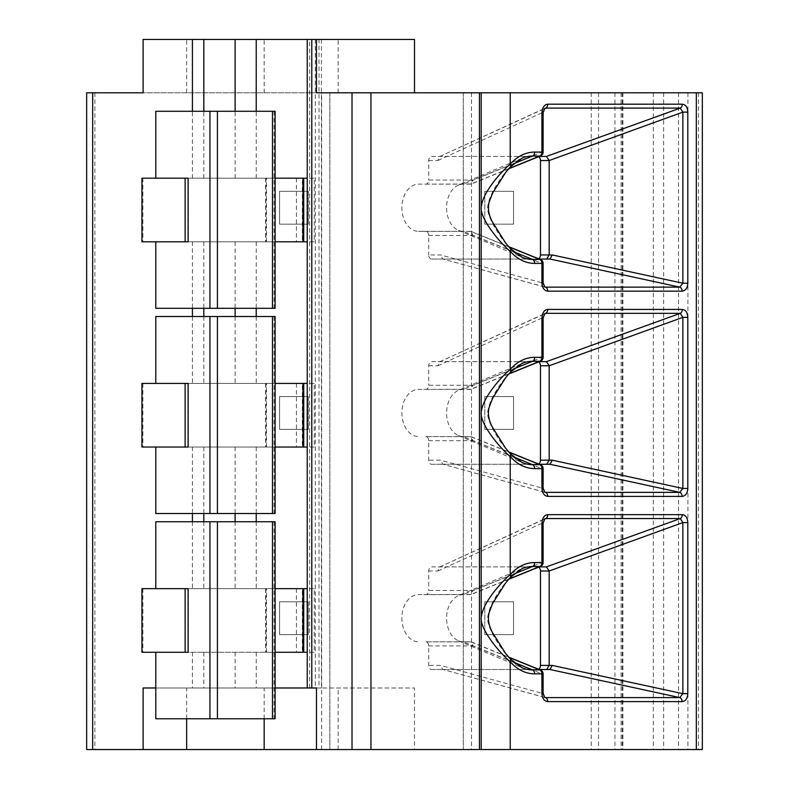<?xml version="1.0" encoding="UTF-8"?>
<svg xmlns="http://www.w3.org/2000/svg" width="789" height="789" viewBox="0 0 789 789"><rect width="100%" height="100%" fill="white"/><g stroke="black" fill="none" stroke-linecap="round" stroke-linejoin="round"><path stroke-width="0.59" stroke-dasharray="3.94 2.96" d="M316.458 92.806L143.125 92.806M86.662 92.806L702.338 92.806M143.125 687.978L414.501 687.978L316.458 687.978L321.409 687.978L319.003 687.978L319.003 39.45L307.237 39.45L319.003 39.45M275.114 687.978L155.788 687.978M315.314 39.45L315.314 687.978L307.237 687.978L319.003 687.978M414.501 749.55L316.458 749.55L414.501 749.55L414.501 687.978M86.662 749.55L702.338 749.55M186.658 718.769L186.658 687.978M192.417 241.809L314.209 241.809L314.209 178.186L187.93 178.186L187.93 241.809L192.417 241.809L192.417 308.302M192.417 447.038L314.209 447.038L314.209 383.415L187.93 383.415L187.93 447.038L192.417 447.038L192.417 513.531M192.417 652.266L314.209 652.266L314.209 588.653L187.93 588.653L187.93 652.266L192.417 652.266L192.417 687.978M308.312 601.78L279.572 601.78L279.572 634.622L308.312 634.622L279.572 634.622L279.572 601.78L308.312 601.78L308.312 634.622L308.312 601.78M308.312 396.551L279.572 396.551L279.572 429.394L308.312 429.394L279.572 429.394L279.572 396.551L308.312 396.551L308.312 429.394L308.312 396.551M308.312 191.323L279.572 191.323L279.572 224.155L308.312 224.155L279.572 224.155L279.572 191.323L308.312 191.323L308.312 224.155L308.312 191.323M329.861 92.806L329.861 749.55L329.861 92.806M463.261 92.806L463.261 749.55L463.261 92.806M484.811 601.78L513.54 601.78L513.54 634.622L484.811 634.622L513.54 634.622L513.54 601.78L484.811 601.78L484.811 634.622L484.811 601.78M484.811 396.551L513.54 396.551L513.54 429.394L484.811 429.394L513.54 429.394L513.54 396.551L484.811 396.551L484.811 429.394L484.811 396.551M484.811 191.323L513.54 191.323L513.54 224.155L484.811 224.155L513.54 224.155L513.54 191.323L484.811 191.323L484.811 224.155L484.811 191.323M614.947 92.806L614.947 749.55M545.377 287.137L541.915 282.797L543.118 282.797M543.118 263.388L541.915 263.388A4.103 2.791 112.1 0 0 540.554 259.581M458.478 230.349L522.071 257.273A51.699 36.56 -90 0 1 509.842 248.259C501.064 238.889 485.156 215.318 487.937 205.505C489.703 192.595 503.155 174.3 509.842 167.229A51.699 36.56 -90 0 1 522.071 158.204L458.478 185.129A23.601 16.687 90 0 0 446.574 207.744A23.601 16.687 90 0 0 458.478 230.349A23.601 16.687 90 0 0 463.261 231.345L471.27 231.483L473.015 235.447L541.915 263.388L541.915 282.797L440.607 254.946L428.723 254.946A4.103 2.9 90 0 0 431.622 259.048L537.565 259.048A4.103 2.9 90 0 0 538.581 258.782M510.375 453.843A4.103 2.278 -41.7 0 0 509.842 453.488C501.064 444.118 485.156 420.547 487.937 410.734C489.703 397.824 503.155 379.529 509.842 372.457A51.699 36.56 -90 0 1 522.071 363.443L458.478 390.358A23.601 16.687 90 0 0 446.574 412.972A23.601 16.687 90 0 0 458.478 435.577A23.601 16.687 90 0 0 463.261 436.573L425.823 436.573A4.103 2.9 -90 0 1 428.723 440.676L428.723 460.174A4.103 2.9 90 0 0 431.622 464.277L537.565 464.277A4.103 2.9 90 0 0 538.581 464.011M508.866 373.818L470.52 389.371L463.261 389.371A23.601 16.687 90 0 0 458.478 390.358M425.823 389.371L471.27 389.224L473.015 385.269L428.723 385.269A4.103 2.9 -90 0 1 425.823 389.371L418.564 389.371A23.601 16.687 90 0 0 401.877 412.972A23.601 16.687 90 0 0 418.564 436.573M540.554 361.125A4.103 2.791 67.9 0 0 541.915 357.318L543.118 357.318M543.118 318.056L541.915 318.056L545.712 313.332M539.232 361.668L431.622 361.668A4.103 2.9 90 0 0 428.723 365.771L428.723 385.269M545.377 492.366L541.915 488.036L543.118 488.036M543.118 468.617L541.915 468.617A4.103 2.791 112.1 0 0 540.554 464.82M513.432 369.025L463.261 389.371L418.564 389.371M428.723 365.771L437.885 365.771L439.493 361.845L544.331 313.963M538.581 361.924A4.103 2.9 90 0 0 537.565 361.668L431.622 361.668M546.274 361.668L537.565 361.668M549.854 464.277L537.565 464.277M539.232 464.277L431.622 464.277M544.578 492.149L442.698 464.208L440.607 460.174L428.723 460.174M425.823 436.573L471.27 436.721L473.015 440.676L541.915 468.617L541.915 488.036L440.607 460.174M513.432 456.92L463.261 436.573L470.52 436.573L508.866 452.127M510.375 659.071A4.103 2.278 -41.7 0 0 509.842 658.716C501.064 649.347 485.156 625.776 487.937 615.972C489.703 603.052 503.155 584.757 509.842 577.686A51.699 36.56 -90 0 1 522.071 568.672L458.478 595.596A23.601 16.687 90 0 0 446.574 618.201A23.601 16.687 90 0 0 458.478 640.816A23.601 16.687 90 0 0 463.261 641.802L425.823 641.802A4.103 2.9 -90 0 1 428.723 645.905L428.723 665.403A4.103 2.9 90 0 0 431.622 669.506L537.565 669.506A4.103 2.9 90 0 0 538.581 669.25M508.866 579.047L470.52 594.6L463.261 594.6A23.601 16.687 90 0 0 458.478 595.596M425.823 594.6L471.27 594.452L473.015 590.497L428.723 590.497A4.103 2.9 -90 0 1 425.823 594.6L418.564 594.6A23.601 16.687 90 0 0 401.877 618.201A23.601 16.687 90 0 0 418.564 641.802M540.554 566.354A4.103 2.791 67.9 0 0 541.915 562.557L543.118 562.557M543.118 523.285L541.915 523.285L545.712 518.56M539.232 566.896L431.622 566.896A4.103 2.9 90 0 0 428.723 570.999L428.723 590.497M545.377 697.594L541.915 693.265L543.118 693.265M543.118 673.855L541.915 673.855A4.103 2.791 112.1 0 0 540.554 670.048M513.432 574.254L463.261 594.6L418.564 594.6M428.723 570.999L437.885 570.999L439.493 567.074L544.331 519.192M538.581 567.153A4.103 2.9 90 0 0 537.565 566.896L431.622 566.896M546.274 566.896L537.565 566.896M549.854 669.506L537.565 669.506M539.232 669.506L431.622 669.506M544.578 697.377L442.698 669.437L440.607 665.403L428.723 665.403M425.823 641.802L471.27 641.95L473.015 645.905L541.915 673.855L541.915 693.265L440.607 665.403M513.432 662.149L463.261 641.802L470.52 641.802L508.866 657.355M508.866 168.59L470.52 184.143L418.564 184.143A23.601 16.687 90 0 0 401.877 207.744A23.601 16.687 90 0 0 418.564 231.345L425.823 231.345A4.103 2.9 -90 0 1 428.723 235.447L428.723 254.946M425.823 184.143L471.27 183.995L473.015 180.03L428.723 180.03A4.103 2.9 -90 0 1 425.823 184.143L418.564 184.143M540.554 155.897A4.103 2.791 67.9 0 0 541.915 152.09L543.118 152.09M543.118 112.827L541.915 112.827L545.712 108.093M539.232 156.429L431.622 156.429A4.103 2.9 90 0 0 428.723 160.532L428.723 180.03M549.854 259.048L537.565 259.048M539.232 259.048L431.622 259.048M538.581 156.695A4.103 2.9 90 0 0 537.565 156.429L431.622 156.429M428.723 160.532L437.885 160.532L439.493 156.617L544.331 108.734M546.274 156.429L537.565 156.429M425.823 231.345L470.52 231.345L508.866 246.888M513.432 163.796L463.261 184.143A23.601 16.687 90 0 0 458.478 185.129M513.432 251.691L463.261 231.345L418.564 231.345M544.578 286.91L442.698 258.979L440.607 254.946M186.658 92.806L186.658 39.45L143.125 39.45M264.157 92.806L264.157 39.45L186.658 39.45M338.165 92.806L338.165 39.45L264.157 39.45M414.501 39.45L338.165 39.45M188.117 447.038L275.114 447.038M302.325 447.038L296.437 447.038L302.325 447.038L302.325 383.415L303.735 383.415L296.437 383.415L302.325 383.415M314.209 447.038L307.237 447.038M141.941 447.038L187.93 447.038M155.788 316.507L275.114 316.507M155.788 513.531L275.114 513.531M188.117 383.415L266.465 383.415L266.465 447.038M141.941 383.415L187.93 383.415M314.209 383.415L307.237 383.415M275.114 383.415L266.465 383.415M188.117 588.653L266.465 588.653L266.465 652.266L188.117 652.266M141.941 588.653L187.93 588.653M314.209 588.653L307.237 588.653M303.735 588.653L296.437 588.653L303.735 588.653M275.114 588.653L266.465 588.653M155.788 521.746L275.114 521.746M155.788 718.769L275.114 718.769M275.114 652.266L266.465 652.266M302.325 652.266L296.437 652.266L302.325 652.266L302.325 588.653M314.209 652.266L307.237 652.266M141.941 652.266L187.93 652.266M188.117 241.809L275.114 241.809M302.325 241.809L296.437 241.809L302.325 241.809L302.325 178.186L303.735 178.186L296.437 178.186L302.325 178.186M314.209 241.809L307.237 241.809M141.941 241.809L187.93 241.809M155.788 111.279L275.114 111.279M155.788 308.302L275.114 308.302M188.117 178.186L266.465 178.186L266.465 241.809M141.941 178.186L187.93 178.186M314.209 178.186L307.237 178.186M275.114 178.186L266.465 178.186M264.157 718.769L264.157 687.978M338.165 749.55L338.165 687.978M192.417 178.186L192.417 111.279M192.417 316.507L192.417 383.415M192.417 521.746L192.417 588.653M94.867 92.806L94.867 749.55M321.646 749.55L321.646 92.806M471.467 92.806L471.467 749.55M591.237 92.806L591.237 749.55M598.545 92.806L598.545 749.55M622.235 92.806L622.235 749.55M621.111 92.806L621.111 749.55M653.331 92.806L653.331 749.55M663.628 92.806L663.628 749.55M678.55 92.806L678.55 749.55M687.909 92.806L687.909 749.55M698.502 92.806L698.502 749.55M510.375 248.614A4.103 2.278 -41.7 0 0 509.842 248.259M510.375 166.864A4.103 2.278 41.7 0 1 509.842 167.229M510.375 372.092A4.103 2.278 41.7 0 1 509.842 372.457M437.885 365.771L541.915 318.056L541.915 357.318L473.015 385.269M458.478 435.577L522.071 462.502A51.699 36.56 -90 0 1 509.842 453.488M428.723 440.676L473.015 440.676M510.375 577.331A4.103 2.278 41.7 0 1 509.842 577.686M437.885 570.999L541.915 523.285L541.915 562.557L473.015 590.497M458.478 640.816L522.071 667.731A51.699 36.56 -90 0 1 509.842 658.716M428.723 645.905L473.015 645.905M437.885 160.532L541.915 112.827L541.915 152.09L473.015 180.03M428.723 235.447L473.015 235.447M309.643 687.978L309.643 39.45M256.218 652.266L256.218 687.978M256.218 447.038L256.218 513.531M256.218 521.746L256.218 588.653M256.218 241.809L256.218 308.302M256.218 316.507L256.218 383.415M256.218 178.186L256.218 111.279M235.112 447.038L235.112 513.531M235.112 521.746L235.112 588.653M235.112 241.809L235.112 308.302M235.112 316.507L235.112 383.415M235.112 178.186L235.112 111.279M235.112 652.266L235.112 687.978M274.089 316.507L274.089 513.531M142.878 383.415L142.878 447.038M203.818 447.038L203.818 513.531M203.818 521.746L203.818 588.653M203.818 241.809L203.818 308.302M203.818 316.507L203.818 383.415M203.818 178.186L203.818 111.279M203.818 652.266L203.818 687.978M274.089 521.746L274.089 718.769M265.873 588.653L265.873 652.266M142.878 588.653L142.878 652.266M274.089 111.279L274.089 308.302M142.878 178.186L142.878 241.809M265.873 178.186L265.873 241.809M265.873 383.415L265.873 447.038M622.906 92.806L622.906 749.55M508.658 374.065L471.329 389.204M544.814 492.287L442.668 464.198M471.329 436.741L508.658 451.88M439.493 361.845L544.814 313.539M508.658 579.294L471.329 594.433M544.814 697.515L442.668 669.427M471.329 641.97L508.658 657.109M439.493 567.074L544.814 518.767M508.658 168.836L471.329 183.965M439.493 156.617L544.814 108.31M471.329 231.512L508.658 246.651M544.814 287.058L442.668 258.97M321.409 39.45L321.409 687.978M265.617 588.653L265.617 652.266M296.437 588.653L296.437 652.266M296.437 178.186L296.437 241.809M265.617 178.186L265.617 241.809M296.437 383.415L296.437 447.038M265.617 383.415L265.617 447.038"/><path stroke-width="1.18" d="M192.417 111.279L192.417 39.45L143.125 39.45L143.125 92.806L86.662 92.806L86.662 749.55L316.458 749.55L316.458 687.978L275.114 687.978M696.332 92.806L696.332 749.55L702.338 749.55L702.338 92.806L316.458 92.806L316.458 39.45L414.501 39.45L414.501 92.806M192.417 39.45L316.458 39.45M696.332 749.55L316.458 749.55M155.788 687.978L143.125 687.978L143.125 749.55M315.314 687.978L316.458 687.978M186.658 749.55L186.658 718.769M86.662 92.806L86.662 749.55M543.118 152.09L541.915 152.09A4.103 2.9 90 0 1 539.814 156.035A4.103 2.791 67.9 0 0 540.554 155.897A4.103 4.103 0 0 0 543.118 152.09L543.118 112.827L541.915 112.827C542.359 107.442 544.292 104.572 547.724 104.197L682.278 104.197C685.661 104.572 687.505 107.215 687.811 112.127L682.86 112.127L549.174 160.532L540.465 160.532A4.103 2.9 90 0 0 538.581 156.695M547.724 701.628A4.103 2.9 -90 0 0 545.377 697.594L679.743 697.594L682.86 693.679L687.811 693.679C687.525 698.502 685.621 701.155 682.091 701.628L547.724 701.628C544.232 701.174 542.29 698.383 541.915 693.265L543.118 693.265L544.814 697.515M543.118 562.557L541.915 562.557A4.103 2.9 90 0 1 539.814 566.502A4.103 2.791 67.9 0 0 540.554 566.354A4.103 4.103 0 0 0 543.118 562.557L543.118 523.285L541.915 523.285C542.359 517.909 544.292 515.03 547.724 514.655L682.278 514.655C685.661 515.03 687.505 517.673 687.811 522.594L682.86 522.594L549.174 570.999L540.465 570.999A4.103 2.9 90 0 0 538.581 567.153M547.724 496.389A4.103 2.9 -90 0 0 545.377 492.366L679.743 492.366L682.86 488.45L687.811 488.45C687.525 493.273 685.621 495.926 682.091 496.389L547.724 496.389C544.232 495.946 542.29 493.155 541.915 488.036L543.118 488.036L544.814 492.287M543.118 357.318L541.915 357.318A4.103 2.9 90 0 1 539.814 361.263A4.103 2.791 67.9 0 0 540.554 361.125A4.103 4.103 0 0 0 543.118 357.318L543.118 318.056L541.915 318.056C542.359 312.681 544.292 309.801 547.724 309.426L682.278 309.426C685.661 309.801 687.505 312.444 687.811 317.356L682.86 317.356L549.174 365.771L540.465 365.771A4.103 2.9 90 0 0 538.581 361.924M547.724 291.161A4.103 2.9 -90 0 0 545.377 287.137L679.743 287.137L682.86 283.221L687.811 283.221C687.525 288.044 685.621 290.697 682.091 291.161L547.724 291.161C544.232 290.707 542.29 287.926 541.915 282.797L543.118 282.797L544.814 287.058M682.278 104.197A4.103 2.9 90 0 1 680.276 108.093L682.86 112.127L682.86 283.221L552.251 254.946L549.982 259.039L679.743 287.137A4.103 2.9 90 0 1 682.091 291.161M543.118 263.388A4.103 4.103 0 0 0 540.554 259.581A4.103 2.791 112.1 0 0 539.814 259.443A4.103 2.9 90 0 1 541.915 263.388L543.118 263.388L543.118 282.797M541.915 282.797L541.915 263.388L534.656 263.388A55.644 39.351 -90 0 1 510.217 251.346C498.392 241.306 477.887 216.028 481.517 205.318C483.736 191.293 501.183 171.726 510.217 164.132A55.644 39.351 -90 0 1 534.656 152.09L541.915 152.09L541.915 112.827M541.915 693.265L541.915 673.855L543.118 673.855A4.103 4.103 0 0 0 540.554 670.048A4.103 2.791 112.1 0 0 539.814 669.9A4.103 2.9 90 0 1 541.915 673.855L534.656 673.855A55.644 39.351 -90 0 1 510.217 661.813C498.392 651.773 477.887 626.486 481.517 615.785C483.736 601.76 501.183 582.193 510.217 574.599A55.644 39.351 -90 0 1 534.656 562.557L541.915 562.557L541.915 523.285M541.915 488.036L541.915 468.617L543.118 468.617A4.103 4.103 0 0 0 540.554 464.82A4.103 2.791 112.1 0 0 539.814 464.672A4.103 2.9 90 0 1 541.915 468.617L534.656 468.617A55.644 39.351 -90 0 1 510.217 456.575C498.392 446.544 477.887 421.257 481.517 410.546C483.736 396.522 501.183 376.964 510.217 369.36A55.644 39.351 -90 0 1 534.656 357.318L541.915 357.318L541.915 318.056M543.118 318.056L544.814 313.539L545.712 313.332A4.103 2.9 -90 0 0 547.724 309.426M682.278 309.426A4.103 2.9 90 0 1 680.276 313.332L682.86 317.356L682.86 488.45L552.251 460.174L549.982 464.277L539.232 464.277M539.232 361.668L546.392 361.668L549.164 365.632M549.982 464.277L679.743 492.366A4.103 2.9 90 0 1 682.091 496.389M538.581 464.011A4.103 2.9 90 0 0 540.465 460.174L540.465 365.771M552.251 460.174L549.174 460.174L549.174 365.771M540.465 460.174L549.174 460.174L546.659 464.277M543.118 523.285L544.814 518.767L545.712 518.56A4.103 2.9 -90 0 0 547.724 514.655M682.278 514.655A4.103 2.9 90 0 1 680.276 518.56L682.86 522.594L682.86 693.679L552.251 665.403L549.982 669.506L539.232 669.506M539.232 566.896L546.392 566.896L549.164 570.861M549.982 669.506L679.743 697.594A4.103 2.9 90 0 1 682.091 701.628M538.581 669.25A4.103 2.9 90 0 0 540.465 665.403L540.465 570.999M552.251 665.403L549.174 665.403L549.174 570.999M540.465 665.403L549.174 665.403L546.659 669.506M479.446 92.806L479.446 749.55M543.118 112.827L544.814 108.31L545.712 108.093A4.103 2.9 -90 0 0 547.724 104.197M539.232 156.429L546.392 156.439L549.164 160.404M552.251 254.946L549.174 254.946L549.174 160.532M538.581 258.782A4.103 2.9 90 0 0 540.465 254.946L549.174 254.946L546.659 259.048M549.982 259.039L539.232 259.048M540.465 254.946L540.465 160.532M307.237 447.038L275.114 447.038M185.119 447.038L141.941 447.038L141.941 383.415L185.119 383.415L185.119 447.038L188.117 447.038L188.117 383.415L185.119 383.415M272.491 316.507L272.491 513.531L275.114 513.531L275.114 316.507L155.788 316.507L155.788 383.415M272.491 513.531L155.788 513.531L155.788 447.038M307.237 383.415L275.114 383.415M188.117 588.653L141.941 588.653L141.941 652.266L188.117 652.266L188.117 588.653M307.237 588.653L275.114 588.653M272.491 521.746L272.491 718.769L275.114 718.769L275.114 521.746L155.788 521.746L155.788 588.653M272.491 718.769L155.788 718.769L155.788 652.266M307.237 652.266L275.114 652.266M185.119 588.653L185.119 652.266M307.237 241.809L275.114 241.809M185.119 241.809L141.941 241.809L141.941 178.186L185.119 178.186L185.119 241.809L188.117 241.809L188.117 178.186L185.119 178.186M272.491 111.279L272.491 308.302L275.114 308.302L275.114 111.279L155.788 111.279L155.788 178.186M272.491 308.302L155.788 308.302L155.788 241.809M307.237 178.186L275.114 178.186M264.157 749.55L264.157 718.769M311.783 687.978L311.783 39.45M352.022 92.806L352.022 749.55M92.668 92.806L92.668 749.55M192.417 308.302L192.417 316.507M192.417 513.531L192.417 521.746M687.811 283.221L687.811 112.127M510.217 92.806L510.217 164.132A4.103 2.278 41.7 0 1 510.375 166.864L522.071 158.204A51.699 36.56 -90 0 1 532.555 156.035L539.814 156.035L508.866 168.59M508.866 657.355L539.814 669.9L532.555 669.9A51.699 36.56 -90 0 1 522.071 667.731L510.375 659.081A4.103 2.278 -41.7 0 1 510.217 661.813L510.217 749.55M687.811 693.679L687.811 522.594M508.866 452.127L539.814 464.672L532.555 464.672A51.699 36.56 -90 0 1 522.071 462.502L510.375 453.843A4.103 2.278 -41.7 0 1 510.217 456.575L510.217 574.599A4.103 2.278 41.7 0 1 510.375 577.331L522.071 568.672A51.699 36.56 -90 0 1 532.555 566.502L539.814 566.502L508.866 579.047M687.811 488.45L687.811 317.356M508.866 246.888L539.814 259.443L532.555 259.443A51.699 36.56 -90 0 1 522.071 257.273L510.375 248.614A4.103 2.278 -41.7 0 1 510.217 251.346L510.217 369.36A4.103 2.278 41.7 0 1 510.375 372.092L522.071 363.443A51.699 36.56 -90 0 1 532.555 361.263L539.814 361.263L508.866 373.818M534.656 263.388A4.103 2.9 -90 0 0 532.555 259.443L513.432 251.691M481.191 92.806L481.191 749.55M534.656 357.318A4.103 2.9 90 0 1 532.555 361.263L513.432 369.025M544.331 313.963L545.712 313.332L680.276 313.332L546.392 361.668M534.656 468.617A4.103 2.9 -90 0 0 532.555 464.672L513.432 456.92M534.656 562.557A4.103 2.9 90 0 1 532.555 566.502L513.432 574.254M544.331 519.192L545.712 518.56L680.276 518.56L546.392 566.896M534.656 673.855A4.103 2.9 -90 0 0 532.555 669.9L513.432 662.149M370.948 92.806L370.948 749.55M534.656 152.09A4.103 2.9 90 0 1 532.555 156.035L513.432 163.796M544.331 108.734L545.712 108.093L680.276 108.093L546.392 156.439M256.218 513.531L256.218 521.746M256.218 308.302L256.218 316.507M256.218 111.279L256.218 39.45M235.112 513.531L235.112 521.746M235.112 308.302L235.112 316.507M235.112 111.279L235.112 39.45M209.953 513.531L209.953 316.507M203.818 513.531L203.818 521.746M203.818 308.302L203.818 316.507M203.818 111.279L203.818 39.45M209.953 718.769L209.953 521.746M302.956 588.653L302.956 652.266M217.419 521.746L217.419 718.769M209.953 308.302L209.953 111.279M302.956 178.186L302.956 241.809M217.419 111.279L217.419 308.302M302.956 383.415L302.956 447.038M217.419 316.507L217.419 513.531M510.375 248.614L505.502 242.825L492.277 221.729C488.628 214.677 487.572 208.178 489.111 202.24L492.602 193.058L505.67 172.446L510.375 166.864M510.375 453.843L505.502 448.053L492.277 426.957C488.628 419.906 487.572 413.406 489.111 407.469L492.602 398.287L505.67 377.675L510.375 372.092M540.554 361.125L508.658 374.065M543.118 468.617L543.118 488.036M508.658 451.88L540.554 464.82M510.375 659.081L505.502 653.282L492.277 632.196C488.638 625.135 487.572 618.645 489.111 612.708L492.592 603.536L505.66 582.923L510.375 577.331M540.554 566.354L508.658 579.294M543.118 673.855L543.118 693.265M508.658 657.109L540.554 670.048M540.554 155.897L508.658 168.836M508.658 246.651L540.554 259.581M307.237 39.45L307.237 687.978M303.735 588.653L303.735 652.266M303.735 178.186L303.735 241.809M303.735 383.415L303.735 447.038"/></g></svg>
